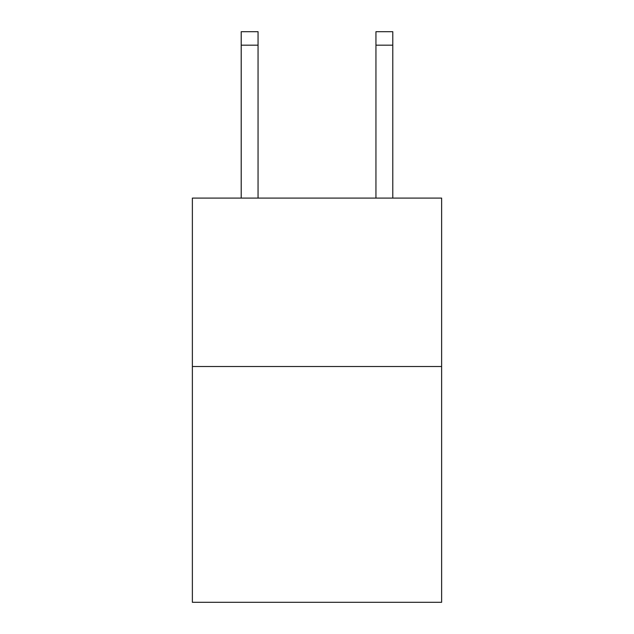 <?xml version="1.0" encoding="UTF-8"?>
<svg xmlns="http://www.w3.org/2000/svg" width="634" height="634" viewBox="0 0 634 634"><rect width="100%" height="100%" fill="white"/><g stroke="black" fill="none" stroke-linecap="round" stroke-linejoin="round"><path stroke-width="0.95" d="M441.629 366.515L441.629 602.3L192.371 602.3L192.371 198.093L441.629 198.093L441.629 366.515L192.371 366.515M375.946 198.093L375.946 31.7L392.787 31.7L392.787 198.093M375.946 31.7L392.787 31.7L375.946 31.7M258.054 198.093L258.054 45.172L241.213 45.172L241.213 31.7L258.054 31.7L258.054 45.172M241.213 198.093L241.213 45.172M258.054 31.7L241.213 31.7M375.946 45.172L392.787 45.172"/></g></svg>
